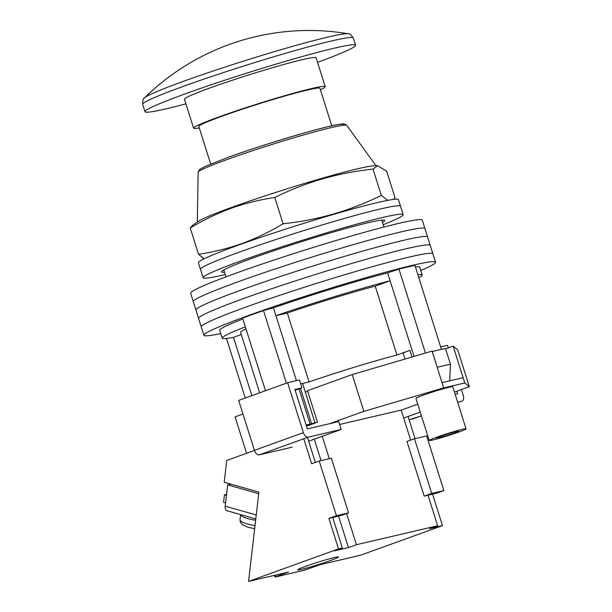 <?xml version="1.0" encoding="UTF-8"?>
<svg xmlns="http://www.w3.org/2000/svg" width="612" height="612" viewBox="0 0 612 612"><rect width="100%" height="100%" fill="white"/><g stroke="black" fill="none" stroke-linecap="round" stroke-linejoin="round"><path stroke-width="0.92" d="M220.718 333.555A121.451 6.801 -17.5 0 1 203.888 335.269L201.241 326.862A121.451 6.801 -17.5 0 1 246.72 306.78A121.451 6.801 -17.5 0 1 367.491 268.079A121.451 6.801 -17.5 0 1 432.898 253.819L430.244 245.404A121.451 6.801 -17.5 0 0 364.836 259.672A121.451 6.801 -17.5 0 0 244.073 298.365A121.451 6.801 -17.5 0 0 198.586 318.447A121.451 6.801 -17.5 0 1 244.073 298.365A121.451 6.801 -17.5 0 1 364.836 259.672A121.451 6.801 -17.5 0 1 430.244 245.404L427.597 236.997A121.451 6.801 -17.5 0 0 362.182 251.257A121.451 6.801 -17.5 0 0 241.419 289.958A121.451 6.801 -17.5 0 0 195.932 310.039A121.451 6.801 -17.5 0 1 241.419 289.958A121.451 6.801 -17.5 0 1 362.182 251.257A121.451 6.801 -17.5 0 1 427.597 236.997L424.942 228.582A121.451 6.801 -17.5 0 0 359.535 242.849A121.451 6.801 -17.5 0 0 238.764 281.551A121.451 6.801 -17.5 0 0 193.285 301.624A121.451 6.801 -17.5 0 1 238.764 281.551A121.451 6.801 -17.5 0 1 359.535 242.849A121.451 6.801 -17.5 0 1 424.942 228.582L422.288 220.175A121.451 6.801 -17.5 0 0 356.88 234.434A121.451 6.801 -17.5 0 0 236.117 273.136A121.451 6.801 -17.5 0 0 190.63 293.217L201.241 326.862A121.451 6.801 -17.5 0 1 246.72 306.78A121.451 6.801 -17.5 0 1 367.491 268.079A121.451 6.801 -17.5 0 1 432.898 253.819L435.553 262.227A121.451 6.801 -17.5 0 1 420.788 270.481M203.888 335.269A121.451 6.801 -17.5 0 1 249.375 315.188A121.451 6.801 -17.5 0 1 370.138 276.486A121.451 6.801 -17.5 0 1 435.553 262.227M265.478 390.708L242.589 318.11A115.928 6.487 -17.5 0 1 252.572 314.446A115.928 6.487 -17.5 0 1 263.504 310.552L273.457 307.828A104.889 5.875 -17.5 0 1 387.648 272.883L398.963 269.104A115.928 6.487 -17.5 0 1 414.951 265.371L441.42 349.337M245.267 398.014L226.501 338.497M425.424 353.04L398.963 269.104M286.401 383.158L263.504 310.552M305.296 392.055A85.565 4.789 162.5 0 0 306.168 391.81M411.975 356.995L409.879 350.347A17.939 1.002 162.5 0 0 403.163 353.308L404.976 359.053M409.879 350.347L396.936 355.021A85.565 4.789 162.5 0 0 309.052 381.911L300.691 383.869A17.939 1.002 162.5 0 1 302.672 383.739L315.081 423.099M415.426 266.886A104.889 5.875 -17.5 0 1 419.756 267.207L422.242 275.094A104.889 5.875 162.5 0 0 417.912 274.765M245.343 326.846A104.889 5.875 162.5 0 0 222.171 338.176L219.685 330.289A104.889 5.875 -17.5 0 1 242.857 318.959M418.883 277.84A104.889 5.875 162.5 0 0 422.242 275.094M437.236 367.437L432.302 351.517A122.553 6.862 162.5 0 1 445.467 348.435L450.44 364.209L449.705 380.832M413.98 356.406L390.135 280.77A104.889 5.875 162.5 0 0 275.943 315.716L273.457 307.828M296.422 380.656L275.943 315.716L287.342 313.046A85.565 4.789 162.5 0 1 375.225 286.156L390.135 280.77L387.648 272.883M315.05 423.114A17.939 1.002 162.5 0 0 311.592 423.649L306.138 425.088M310.085 424.001L299.016 388.888M222.171 338.176A104.889 5.875 162.5 0 0 233.493 337.357L241.281 334.542M251.869 395.627L233.493 337.357M245.963 328.797A85.565 4.789 162.5 0 0 240.6 332.362L259.656 392.812M287.342 313.046L309.052 381.911M375.225 286.156L396.936 355.021M307.637 425.791A11.039 0.62 162.5 0 0 308.524 425.241A11.039 0.62 162.5 0 0 306.283 425.554M437.274 367.284A122.553 6.862 -17.5 0 1 450.44 364.209M225.254 274.52A104.889 5.875 -17.5 0 1 203.108 277.726L200.461 269.311A104.889 5.875 -17.5 0 1 239.743 251.968A104.889 5.875 -17.5 0 1 344.036 218.545A104.889 5.875 -17.5 0 1 400.531 206.229L398.458 199.657A104.889 5.875 -17.5 0 0 341.963 211.974A104.889 5.875 -17.5 0 0 237.67 245.397A104.889 5.875 -17.5 0 0 198.387 262.739L200.461 269.311A104.889 5.875 -17.5 0 1 239.743 251.968A104.889 5.875 -17.5 0 1 344.036 218.545A104.889 5.875 -17.5 0 1 400.531 206.229L403.178 214.644A104.889 5.875 -17.5 0 1 383.204 224.719M203.108 277.726A104.889 5.875 -17.5 0 1 242.39 260.383A104.889 5.875 -17.5 0 1 346.69 226.96A104.889 5.875 -17.5 0 1 403.178 214.644M224.535 272.233A85.565 4.789 -17.5 0 1 221.536 271.912A85.565 4.789 -17.5 0 1 301.708 241.618A85.565 4.789 -17.5 0 1 384.749 220.45A85.565 4.789 -17.5 0 1 382.485 222.431M440.908 436.218A11.59 0.65 162.5 0 0 436.563 438.138A11.59 0.65 162.5 0 0 442.805 436.777A11.59 0.65 162.5 0 0 454.334 433.082A11.59 0.65 162.5 0 0 458.679 431.169A11.59 0.65 162.5 0 0 452.436 432.531A11.59 0.65 162.5 0 0 440.908 436.218M458.809 432.034A19.324 1.079 162.5 0 0 466.046 428.844A19.324 1.079 162.5 0 0 455.642 431.108A19.324 1.079 162.5 0 0 436.433 437.266A19.324 1.079 162.5 0 0 429.196 440.464A19.324 1.079 162.5 0 0 439.6 438.192A19.324 1.079 162.5 0 0 458.809 432.034M466.046 428.844L452.788 386.792A19.324 1.079 162.5 0 0 442.384 389.056A19.324 1.079 162.5 0 0 423.167 395.214A19.324 1.079 162.5 0 0 415.931 398.412L429.196 440.464M242.972 414.018L235.069 416.871L246.56 453.301M307.622 391.03A20.701 1.155 -17.5 0 1 305.334 392.177M445.613 348.894L453.186 346.155L463.131 377.696L442.025 382.63L432.08 351.089L352.221 374.552L307.522 390.701L317.467 422.242L306.49 426.204M454.456 392.07L469.343 386.692L457.738 349.896L453.186 346.155M469.343 386.692L464.783 382.951L443.685 387.886L363.819 411.356L329.723 423.672L307.339 428.897L294.908 389.477L301.945 387.832L295.16 390.28M292.207 447.142L259.274 454.838A5.523 3.267 -109.9 0 1 254.424 450.333L238.672 400.393L287.625 382.714L303.368 432.653A5.523 3.267 70.1 0 0 308.226 437.159L341.159 429.463L338.673 421.576L329.723 423.672M417.751 404.18L401.197 410.162M352.221 374.552L363.819 411.356M442.025 382.63L443.685 387.886M463.131 377.696L464.783 382.951M287.625 382.714L299.459 379.945L301.945 387.832M341.159 429.463L308.67 441.198M455.175 394.35L457.623 393.776L456.82 391.213M420.237 412.067L403.683 418.05M409.122 419.824L421.431 415.839L412.978 418.906A5.523 3.267 -109.9 0 1 412.756 418.968M457.661 402.237L461.708 401.288A5.523 3.267 70.1 0 0 461.93 401.227A5.523 3.267 70.1 0 0 463.246 395.283L461.44 389.546M440.671 346.943L447.502 345.344L448.313 347.914M377.658 165.714L374.582 165.745A93.85 5.256 162.5 0 0 232.461 207.108A93.85 5.256 162.5 0 0 198.487 221.261L192.528 225.361L190.248 228.008C203.436 220.045 217.061 213.473 231.122 208.302C245.282 203.283 259.832 199.673 274.788 197.469C305.686 182.162 338.428 172.714 373.022 169.119L377.658 165.714L386.707 171.314L394.992 197.6L393.692 199.382M387.74 200.361L381.307 195.404C350.408 210.704 317.666 220.159 283.081 223.755C269.93 231.696 256.306 238.267 242.207 243.461C228.092 248.464 213.534 252.075 198.533 254.294L204.079 258.792M373.022 169.119L381.307 195.404M274.788 197.469L283.081 223.755M190.248 228.008L198.533 254.294M317.536 62.34A110.412 6.181 162.5 0 0 355.572 45.288A110.412 6.181 162.5 0 0 333.945 48.264A110.412 6.181 162.5 0 0 215.638 83.255A110.412 6.181 162.5 0 0 144.975 111.69A110.412 6.181 162.5 0 0 166.594 108.722A110.412 6.181 162.5 0 0 185.91 103.841M144.455 97.966L144.455 97.966A107.414 6.013 -17.5 0 1 218.117 69.34A107.414 6.013 -17.5 0 1 327.894 37.08A107.414 6.013 -17.5 0 1 348.129 33.752L348.129 33.752A234.618 234.618 0 0 0 144.455 97.966C143.315 97.874 142.711 100.001 142.657 104.361L144.975 111.69M320.39 89.757A69.003 3.863 162.5 0 0 325.202 86.652A69.003 3.863 162.5 0 0 311.684 88.511A69.003 3.863 162.5 0 0 237.739 110.382A69.003 3.863 162.5 0 0 193.576 128.153A69.003 3.863 162.5 0 0 199.298 127.939M325.202 86.652L316.083 57.742A69.003 3.863 162.5 0 0 302.573 59.601A69.003 3.863 162.5 0 0 228.628 81.472A69.003 3.863 162.5 0 0 184.457 99.243L193.576 128.153M331.765 125.827L319.938 88.312A63.487 3.557 162.5 0 0 307.499 90.025A63.487 3.557 162.5 0 0 239.476 110.145A63.487 3.557 162.5 0 0 198.839 126.493L210.666 164.008M226.44 495.468L224.428 494.894L226.562 494.397M225.576 502.911L223.564 502.337L224.428 494.894M255.778 518.93L226.891 510.706A5.523 2.999 -74.1 0 1 225.201 506.147L227.664 484.865L230.823 484.123M258.692 493.7L227.664 484.865M334.328 557.555A21.389 1.201 -17.5 0 1 338.52 556.981A21.389 1.201 -17.5 0 1 324.827 562.489A21.389 1.201 -17.5 0 1 301.9 569.267A21.389 1.201 -17.5 0 1 297.715 569.841A21.389 1.201 -17.5 0 1 311.401 564.333A21.389 1.201 -17.5 0 1 334.328 557.555M338.512 548.903L342.353 548.008L332.737 517.523L328.896 518.418L338.512 548.903L248.564 581.4L258.876 492.117L224.222 482.248L226.738 460.461L254.462 450.447M315.364 462.412L307.484 437.427M303.782 438.766L311.661 463.751L319.196 461.027L336.432 515.694L348.58 512.856L342.307 515.12L332.737 517.523M339.591 424.483L401.174 410.094L410.644 440.143M322.233 436.302L329.287 458.671M346.599 513.575L356.421 544.718L437.634 525.739L428.025 495.253L424.185 496.148L431.72 493.425L443.868 490.587L437.595 492.851L428.025 495.253M431.72 493.425L414.477 438.758L406.949 441.474L424.185 496.148M275.507 575.104L275.981 576.596L274.941 577.047L275.484 576.978L304.263 570.246L320.504 564.585L360.476 555.245L442.476 525.624L432.523 494.037M415.051 438.628L408.059 416.466M356.421 544.718L348.473 547.595L334.404 550.884L342.353 548.008M275.981 576.596L288.527 572.059L248.564 581.4M442.476 525.624L429.685 528.615L437.634 525.739M328.896 518.418L336.432 515.694M319.196 461.027L331.344 458.189L348.58 512.856M414.477 438.758L426.633 435.92L443.868 490.587M348.473 547.595L338.512 516.008M321.04 460.599L314.285 439.171M311.592 423.649L300.469 388.368M254.424 450.333L303.368 432.653M308.226 437.159L259.274 454.838M198.15 172.24L199.634 169.493L205.02 166.464L228.177 157.315C265.753 143.621 328.858 125.009 341.328 124.083C342.957 123.456 344.763 123.892 346.744 125.384A77.915 4.361 162.5 0 0 304.187 134.785A77.915 4.361 162.5 0 0 227.335 159.434A77.915 4.361 162.5 0 0 198.15 172.24L197.309 222.08M228.291 157.284A75.299 4.215 -17.5 0 1 307.76 131.993A75.299 4.215 -17.5 0 1 343.148 125.269M348.129 33.752C349.008 33.017 350.714 34.417 353.262 37.959A110.412 6.181 162.5 0 0 331.635 40.935A110.412 6.181 162.5 0 0 213.328 75.926A110.412 6.181 162.5 0 0 142.657 104.361M225.201 506.147L256.237 514.983M255.632 520.223A17.113 4.154 -173.4 0 1 240.638 514.623M254.653 528.653L248.281 527.33L242.635 524.851L240.34 522.059L240.019 519.649A17.113 4.154 6.6 0 0 255.013 525.54M381.758 220.129L383.938 227.052M223.808 269.93L225.989 276.853M346.744 125.384L376.013 165.73M353.262 37.959L355.572 45.288M240.019 519.649L240.6 514.608M274.941 577.047L274.413 575.356"/></g></svg>
